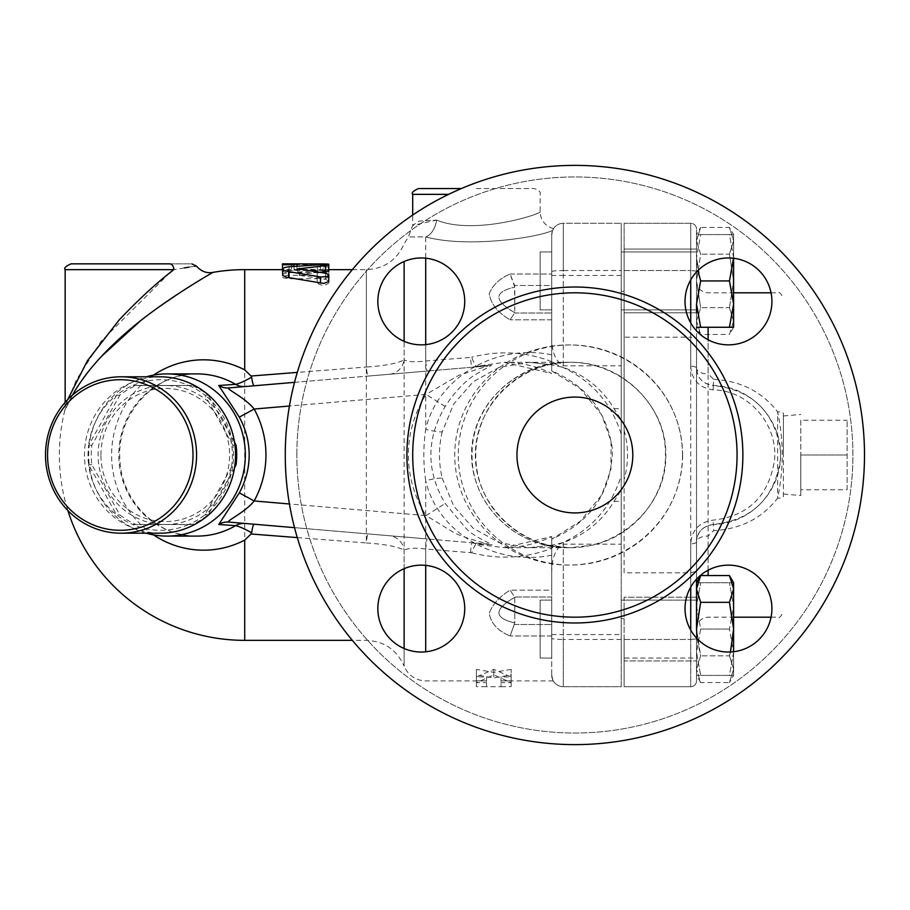 <?xml version="1.0" encoding="UTF-8"?>
<svg xmlns="http://www.w3.org/2000/svg" width="910" height="910" viewBox="0 0 910 910"><rect width="100%" height="100%" fill="white"/><g stroke="black" fill="none" stroke-linecap="round" stroke-linejoin="round"><path stroke-width="0.68" stroke-dasharray="4.55 3.41" d="M160.012 533.192A78.192 75.53 90 0 1 84.482 455A78.192 75.53 90 0 1 160.012 376.808M234.962 445.331L232.892 445.331A75.302 72.732 90 0 1 232.892 464.669L204.921 514.832A75.302 72.732 90 0 1 188.734 524.513L132.78 524.513A75.302 72.732 90 0 1 116.605 514.832L88.623 464.669A75.302 72.732 90 0 1 88.623 445.331L116.605 395.167A75.302 72.732 90 0 1 132.78 385.487L188.734 385.487A75.302 72.732 90 0 1 204.921 395.167L232.892 445.331A75.302 72.732 -90 0 0 204.921 395.167L208.117 395.167A75.302 72.732 -90 0 0 191.93 385.487L135.988 385.487A75.302 72.732 -90 0 0 119.801 395.167L91.83 445.331A75.302 72.732 -90 0 0 91.228 455A75.302 72.732 -90 0 0 91.83 464.669L119.801 514.832A75.302 72.732 -90 0 0 135.988 524.513L191.93 524.513A75.302 72.732 -90 0 0 208.117 514.832L234.518 467.854M191.93 385.487L188.734 385.487A75.302 72.732 -90 0 0 132.78 385.487L135.988 385.487M119.801 395.167L116.605 395.167A75.302 72.732 -90 0 0 88.623 445.331L91.83 445.331M91.83 464.669L88.623 464.669A75.302 72.732 -90 0 0 116.605 514.832L119.801 514.832M135.988 524.513L132.78 524.513A75.302 72.732 -90 0 0 188.734 524.513L191.93 524.513M208.117 514.832L204.921 514.832A75.302 72.732 -90 0 0 232.892 464.669L234.962 464.669M570.399 362.316L570.399 362.316C621.2 361.293 666.495 405.462 665.438 455C666.018 496.849 634.111 536.149 592.205 545.204L570.399 547.683C519.542 548.048 474.986 504.595 475.361 455C474.986 405.405 519.542 361.952 570.399 362.316L529.438 362.316L551.71 364.853L551.71 285.49L551.71 370.87C586.791 385.84 607.038 412.071 612.464 449.529C611.406 492.082 591.159 521.953 551.71 539.13L580.261 521.316L601.749 495.006L610.928 469.549L611.065 441.248L601.59 414.698L580.296 388.718L551.71 370.939L551.71 362.749C587.109 375.739 610.28 399.547 621.223 434.195L621.223 223.303L621.223 419.783L614.034 408.658A94.401 92.683 0 0 0 563.301 367.469L551.71 364.796L529.461 362.316L499.328 367.276L473.223 381.734L453.703 403.995L442.226 431.761A17.381 1.911 -166.4 0 1 425.709 429.372C437.232 378.014 495.211 343.127 551.71 354.809M442.226 431.761C438.552 447.276 438.552 462.769 442.226 478.239A17.381 1.911 166.4 0 0 425.709 480.628C423.195 463.565 423.195 446.48 425.709 429.372L425.709 236.873L408.34 236.93L425.709 236.873C465.237 247.907 534.534 238.261 551.71 230.833C534.466 238.261 465.363 247.907 425.709 236.873A17.381 10.715 -77.8 0 0 436.572 220.095C475.111 235.826 542.758 213.406 540.13 211.723C542.769 213.429 475.009 235.826 436.572 220.095C475.111 235.826 542.758 213.406 540.13 211.723C542.769 213.429 475.009 235.826 436.572 220.095L412.696 225.43L418.93 221.107L436.572 220.095A17.381 10.715 -77.8 0 1 425.709 236.873L425.709 258.19M551.71 638.365L551.71 675.106A11.58 11.58 0 0 0 563.301 686.697L563.301 639.446A11.58 1.081 180 0 1 551.71 638.365L551.71 536.695L551.71 590.192L551.71 545.158L552.552 545.204M551.71 555.191C495.29 566.896 437.198 531.975 425.709 480.628L425.709 651.81M442.226 478.239L453.692 506.005L473.211 528.266L499.317 542.713L529.438 547.683L551.71 545.158L529.438 547.683L570.399 547.683C539.914 547.092 514.935 535.091 495.45 511.682C479.536 490.922 473.28 467.581 476.658 441.657C481.606 413.106 496.405 391.175 521.066 375.887C536.286 366.912 552.734 362.396 570.399 362.328L570.399 362.328M551.71 634.566L563.301 634.566L563.301 686.697A11.58 11.58 0 0 1 551.71 675.106A11.58 11.58 0 0 0 563.301 686.697A11.58 11.58 0 0 1 551.71 675.106C553.473 682.864 553.473 682.864 551.71 675.106C553.473 682.864 553.473 682.864 551.71 675.106L551.71 545.204L563.301 542.531A94.401 92.683 0 0 0 614.034 501.342L621.223 490.217L621.223 419.783M624.112 430.419C628.673 446.81 628.673 463.19 624.112 479.581L624.112 270.554L624.112 337.189L690.724 337.189L690.724 366.184A5.79 1.979 0 0 1 696.525 368.163L696.525 338.736L690.724 337.189L690.724 322.913M551.71 285.49L551.71 234.894L551.71 285.49L514.582 285.49L514.787 312.721L510.123 319.808C498.054 312.915 491.082 304.27 489.216 293.896C492.651 285.103 499.624 278.483 510.123 274.024C499.624 278.483 492.651 285.103 489.216 293.896C491.082 304.27 498.054 312.915 510.123 319.808L514.787 312.721C493.652 300.516 493.652 291.974 514.787 287.116C493.652 291.974 493.652 300.516 514.787 312.721L514.787 287.116L510.123 274.024L514.582 285.49L551.71 285.49M551.71 364.796L551.71 234.894L552.541 230.594L551.71 234.894A11.58 11.58 0 0 1 563.301 223.303A11.58 11.58 0 0 0 551.71 234.894L551.71 362.749M551.71 251.968L551.71 309.889L551.71 251.968L551.71 309.889L551.71 251.968L540.13 251.968L540.13 309.889L540.13 251.968L540.13 309.889L540.13 251.968L551.71 251.968M551.71 230.833L552.541 230.594L551.71 230.833M389.412 374.272A17.381 16.38 85.1 0 0 404.131 359.803C397.488 363.42 384.907 365.831 366.355 367.037A17.381 0.796 -94.9 0 0 367.833 376.103L427.177 371.064A17.381 0.671 85.1 0 1 425.709 360.974C415.188 362.339 407.998 361.941 404.131 359.803L404.131 341.318M254.129 385.783L367.833 376.103M297.286 537.594L366.355 542.963L366.355 269.644L366.355 367.037L297.286 372.406M427.177 371.064L471.915 367.253A17.381 0.705 85.1 0 1 470.436 357.448L425.709 360.974L425.709 344.628M404.131 568.682L404.131 550.197A17.381 16.38 94.9 0 0 389.412 535.728L367.833 533.897A17.381 0.796 94.9 0 0 366.355 542.963C384.907 544.169 397.499 546.58 404.131 550.197C407.998 548.059 415.188 547.661 425.709 549.026L471.698 552.779A17.381 2.412 107 0 1 476.578 543.679L491.627 544.76C491.946 543.987 474.042 537.014 466.034 528.38L445.172 503.48C426.119 471.164 426.119 438.836 445.172 406.52C453.589 393.427 463.122 383.076 473.746 375.489L491.627 365.24A23.171 21.442 -94.9 0 1 488.022 365.888L471.915 367.253L476.578 366.32A17.381 2.412 73 0 1 471.698 357.221L470.436 357.448M568.67 547.672C518.677 549.162 470.959 506.062 472.108 454.841C471.118 403.869 518.654 360.883 568.67 362.316C521.1 362.1 478.023 398.33 472.29 443.375C466.091 488.374 498.361 533.681 544.499 544.76L568.67 547.683C620.609 548.719 666.916 504.538 665.824 455C666.916 405.462 620.609 361.281 568.67 362.316L504.197 362.316C521.077 362.521 536.911 366.229 551.71 373.453L504.22 362.316L476.578 366.32L491.627 365.24M551.71 361.623C525.65 351.681 498.976 350.213 471.698 357.221M228.876 387.922L245.29 386.534M367.833 533.897L228.876 522.078M425.709 565.372L425.709 549.026A17.381 0.671 94.9 0 1 427.177 538.936L389.412 535.728M470.436 552.552A17.381 0.705 94.9 0 1 471.915 542.747L427.177 538.936M568.67 547.683L504.197 547.683C521.419 547.399 537.241 543.691 551.71 536.547L504.22 547.683L480.48 544.76L471.915 542.747L488.022 544.112A23.171 21.442 -85.1 0 1 491.627 544.76L492.173 544.76M471.698 552.779C498.976 559.786 525.65 558.319 551.71 548.377M294.522 527.652L488.022 544.112C487.203 543.588 464.396 538.254 453.589 532.384L426.096 515.595L445.172 503.48M551.71 590.192L551.71 624.51L551.71 590.192L510.123 590.192C499.624 596.448 492.651 604.172 489.216 613.363C491.082 623.566 498.054 631.108 510.123 635.976C498.054 631.108 491.082 623.566 489.216 613.363C492.651 604.172 499.624 596.448 510.123 590.192L514.787 597.279L514.787 622.884L510.123 635.976L514.787 622.884C493.652 618.027 493.652 609.484 514.787 597.279C493.652 609.484 493.652 618.027 514.787 622.884L514.787 597.279L510.123 590.192L551.71 590.192M551.71 658.032L551.71 600.111L551.71 658.032L551.71 600.111L551.71 658.032L540.13 658.032L540.13 600.111L540.13 658.032L540.13 600.111L540.13 658.032L551.71 658.032M511.17 669.396L493.789 672.342L476.408 669.396L476.408 680.828L486.543 680.908L486.543 676.949L476.408 676.949L493.789 669.396L511.17 676.949L501.023 676.949L501.023 680.908L511.17 680.828L511.17 669.396L511.17 686.618L501.023 686.697L501.023 682.648L511.17 682.648L493.789 674.902L476.408 682.648L486.543 682.648L486.543 686.697L476.408 686.618L476.408 674.902L493.789 677.916L511.17 674.902M146.248 533.192A81.092 78.328 90 0 1 88.657 455A81.092 78.328 90 0 1 146.248 376.808M323.027 263.934C330.501 264.071 330.501 264.31 323.027 264.639L323.027 269.735L294.066 269.644L294.066 270.577L282.487 270.577L282.487 269.644L291.587 270.452L323.027 270.452C330.501 270.111 330.501 269.872 323.027 269.735C330.501 269.872 330.501 270.111 323.027 270.452L323.027 264.639L291.587 264.639L282.487 263.854M319.615 272.306L299.413 274.274L298.048 275.184L325.575 279.325L328.828 281.133L328.828 272.818L317.237 272.818L317.237 275.366L288.277 275.366L284.17 275.81L282.487 276.947L283.363 277.857L287.947 278.722L317.237 278.722L317.237 282.919C321.105 286.002 324.961 286.002 328.828 282.919L328.828 281.213M282.487 274.888L283.738 273.694L288.993 272.67L320.491 270.52L328.828 271.1M153.574 375.102A95.186 91.944 -90 0 0 111.612 455A95.186 91.944 -90 0 0 153.574 534.898M551.71 547.251C587.109 534.261 610.269 510.453 621.223 475.805L621.223 434.195M551.71 337.212C551.608 351.601 555.475 361.145 563.301 365.854L621.223 365.854M445.172 406.52L426.096 394.405A119.938 115.843 180 0 0 426.096 515.595L289.437 503.969M294.522 382.348L488.022 365.888L458.629 375.386L426.096 394.405L289.437 406.031M208.583 274.934L196.15 282.396M185.868 288.834L177.973 293.941M159.546 306.545L140.06 321.173M101.01 356.834L87.781 372.338M82.378 379.572C71.776 395.93 65.873 406.417 64.656 411.013L72.436 395.133M551.71 572.788C551.824 557.819 555.68 548.275 563.301 544.146L621.223 544.146L621.223 475.805M621.223 490.217L621.223 686.697L563.301 686.697L621.223 686.697L621.223 544.146M552.541 230.594C553.78 228.091 553.78 228.091 552.541 230.594C553.78 228.091 553.78 228.091 552.541 230.594M551.71 271.635A11.58 1.081 0 0 1 563.301 270.554L563.301 223.303L621.223 223.303L563.301 223.303A11.58 11.58 0 0 0 551.71 234.894A11.58 11.58 0 0 1 563.301 223.303L563.301 275.434L551.71 275.434M100.919 455A66.612 64.337 90 0 1 197.424 397.317A66.612 64.337 90 0 1 197.424 512.683A66.612 64.337 90 0 1 100.919 455M234.518 442.146L208.117 395.167M165.256 524.513A69.513 67.135 -90 0 0 232.403 455A69.513 67.135 -90 0 0 165.256 385.487A69.513 67.135 -90 0 0 98.121 455A69.513 67.135 -90 0 0 165.256 524.513M847.119 489.751L847.119 420.249L847.119 489.751L800.789 489.751L800.789 455L847.119 455L800.789 455L800.789 420.249L847.119 420.249M800.789 420.249L800.789 489.751M800.789 455L800.789 495.552L800.789 455M783.408 455L783.408 415.972L783.408 455M696.525 251.968L696.525 309.889L696.525 251.968L621.223 251.968L621.223 309.889L621.223 251.968L621.223 309.889L621.223 251.968L696.525 251.968L696.525 280.928L700.654 307.682L696.525 280.928L696.525 321.059L700.654 334.436L696.525 321.059L696.525 327.27L696.525 321.059L700.654 307.682L696.525 321.059L696.525 280.928L700.654 254.174L696.525 240.797L700.654 254.174L696.525 280.928L696.525 240.797L696.525 309.889L696.525 251.968M697.083 638.627L700.654 655.826L696.525 669.203L696.525 600.111L696.525 658.032L696.525 629.072L700.654 602.318L696.525 588.941L696.525 629.072L696.525 588.941L700.654 575.564M621.223 629.072L621.223 658.032L621.223 629.072M696.525 658.032L696.525 600.111L696.525 658.032L621.223 658.032L621.223 600.111L621.223 658.032L696.525 658.032M733.596 327.27L733.596 304.099L729.456 327.27L733.596 327.27L733.596 321.059L733.596 327.27L729.456 334.436L733.596 321.059L729.456 334.436L700.654 334.436L696.525 327.27L700.654 327.27L696.525 304.099L696.525 327.27L696.525 257.757L700.654 234.587L696.525 234.587L696.525 240.797L696.525 234.587L700.654 227.42L696.525 240.797L700.654 227.42L729.456 227.42L733.596 240.797L729.456 254.174L733.596 280.928L729.456 307.682L733.596 321.059L733.596 240.797L729.456 227.42L733.596 234.587L733.596 240.797L733.596 234.587L729.456 234.587L733.596 257.757L733.596 234.587L733.596 257.757L729.456 280.928L733.596 304.099L733.596 257.757L729.456 234.587L733.596 234.587M729.456 307.682L733.596 280.928L733.596 321.059L729.456 307.682L700.654 307.682L729.456 307.682M729.456 254.174L733.596 240.797L733.596 280.928L729.456 254.174L700.654 254.174L729.456 254.174M696.525 605.901L700.654 629.072L696.525 652.242L700.654 675.413L696.525 675.413L700.654 675.413L696.525 652.242L696.525 675.413L696.525 652.242L700.654 629.072L696.525 605.901L696.525 652.242L696.525 605.901L700.654 582.73L696.525 605.901L696.525 582.73L700.654 582.73L696.525 582.73L696.525 605.901M733.596 651.731L733.596 675.413L729.456 675.413L733.596 652.242L733.596 675.413L733.596 652.242L729.456 629.072L733.596 605.901L733.596 652.242L729.456 675.413L733.596 675.413L733.596 669.203L729.456 655.826L730.503 651.992M729.456 582.73L733.596 582.73L733.596 605.901L729.456 582.73L733.596 605.901L729.456 629.072L733.596 652.242L733.596 582.73L700.654 582.73L729.456 582.73M696.525 582.73L696.525 669.203L700.654 655.826L696.525 629.072L696.525 597.21L696.525 660.933L696.525 629.072M696.525 675.413L696.525 669.203L696.525 675.413L700.654 682.58L696.525 669.203L700.654 682.58L729.456 682.58L733.596 669.203L729.456 682.58L733.596 675.413M729.456 575.564L733.596 588.941L733.596 582.73M729.456 602.318L733.596 629.072L733.596 588.941L729.456 602.318L700.654 602.318M729.456 655.826L733.596 669.203L733.596 629.072L729.456 655.826L700.654 655.826L729.456 655.826M700.654 629.072L729.456 629.072L700.654 629.072M696.525 312.79L624.112 312.79L624.112 249.067L624.112 312.79L624.112 249.067L624.112 312.79L696.525 312.79L696.525 249.067L696.525 368.163A11.58 5.79 180 0 0 708.105 373.953L708.105 339.783M700.654 675.413L729.456 675.413L700.654 675.413M696.525 597.21L624.112 597.21L624.112 660.933L696.525 660.933L624.112 660.933L624.112 597.21L624.112 660.933L624.112 597.21L696.525 597.21L696.525 660.933L696.525 541.837C697.253 531.793 702.85 526.003 713.315 524.467C751.91 520.111 774.251 498.669 780.314 460.153C784.067 421.99 751.671 385.874 713.315 385.533C702.873 384.02 697.276 378.23 696.525 368.163C696.969 377.923 702.577 383.713 713.315 385.533L713.702 379.356L708.105 373.953M696.525 304.099L700.654 280.928L696.525 257.757L696.525 234.587L700.654 234.587L696.525 257.757L697.856 270.589M696.525 234.587L696.525 229.093A5.79 5.79 0 0 0 690.724 223.303L690.724 279.905M700.654 327.27L729.456 327.27M700.654 280.928L729.456 280.928M696.525 280.928L696.525 249.067L696.525 280.928M700.654 234.587L729.456 234.587L700.654 234.587M696.525 249.067L624.112 249.067L696.525 249.067M621.223 455L621.223 291.371L621.223 455M696.525 229.093A5.79 5.79 0 0 0 690.724 223.303L624.112 223.303L624.112 270.554L624.112 223.303L690.724 223.303A5.79 5.79 0 0 1 696.525 229.093L696.525 579.158L696.525 571.264L690.724 572.811L690.724 587.087M696.525 338.736L696.525 579.158M690.724 366.184C691.725 379.925 699.198 387.819 713.121 389.867C748.282 390.197 777.97 424.049 774.546 459.834C768.973 495.939 748.509 516.038 713.121 520.133C699.176 522.215 691.702 530.109 690.724 543.816A5.79 1.979 0 0 0 696.525 541.837L696.525 571.264M696.525 680.908A5.79 5.79 0 0 1 690.724 686.697L690.724 639.446L696.525 638.9L696.525 680.908A5.79 5.79 0 0 1 690.724 686.697L624.112 686.697L624.112 639.446L624.112 686.697L690.724 686.697A5.79 5.79 0 0 0 696.525 680.908L696.525 638.9L690.724 639.446L690.724 223.303M624.112 337.189L624.112 572.811L690.724 572.811L690.724 543.816M624.112 572.811L624.112 479.581M713.702 379.356C740.808 380.937 762.102 391.755 777.618 411.832A5.79 1.547 0 0 1 783.408 413.379L783.408 496.621A5.79 1.547 180 0 1 777.618 498.168L777.618 411.832C783.76 440.622 783.76 469.401 777.618 498.168C762.136 518.222 740.831 529.051 713.702 530.644L713.315 524.467C702.577 526.287 696.969 532.077 696.525 541.837A11.58 5.79 0 0 1 708.105 536.047L713.702 530.644M783.408 496.621L783.408 413.379M713.121 389.867L713.315 385.533C752.035 389.924 774.376 411.388 780.325 449.915C783.715 488.647 751.853 523.83 713.315 524.467L713.121 520.133M624.112 455L624.112 291.371L624.112 455M184.195 267.938L173.81 269.644A5.79 4.084 90 0 0 169.726 263.854C197.834 263.854 197.834 263.854 169.726 263.854L70.946 263.854M196.332 266.05L195.639 266.152M194.615 266.3L189.189 267.142M67.693 399.626L65.156 406.884L76.474 379.811L101.351 341.022L169.317 273.25M493.789 672.342L493.789 677.916M511.17 680.828L511.17 686.618M553.269 680.908L501.023 680.908L501.023 686.697L486.543 686.697L486.543 680.908L425.709 680.908C415.495 680.418 408.294 675.504 404.131 666.154L404.131 261.5M501.023 676.949L501.023 682.648M511.17 676.949L511.17 682.648M493.789 669.396L493.789 674.902M476.408 676.949L476.408 682.648M486.543 676.949L486.543 682.648M476.408 680.828L476.408 686.618M476.408 669.396L476.408 674.902M294.066 270.577L294.066 266.368L294.066 269.667L328.828 269.644M282.487 269.826L282.487 270.577M328.828 276.697C324.961 279.677 321.105 279.677 317.237 276.697L317.237 272.647L288.277 272.647L284.079 272.09L282.612 270.6L288.277 269.394L317.237 269.394L317.237 266.926L328.828 266.926L328.828 282.919M317.237 269.394L317.237 275.366M317.237 266.926L317.237 272.818M328.828 266.926L328.828 272.818M317.237 272.647L317.237 278.722M317.237 276.697L317.237 282.919M476.408 188.552L534.329 188.552L476.408 188.552M296.842 455A278.039 278.039 0 0 1 713.895 214.214A278.039 278.039 0 0 1 713.895 695.786A278.039 278.039 0 0 1 296.842 455A278.039 278.039 0 0 0 713.895 695.786A278.039 278.039 0 0 0 713.895 214.214A278.039 278.039 0 0 0 296.842 455M285.262 455A289.619 289.619 0 0 0 719.685 705.819A289.619 289.619 0 0 0 719.685 204.181A289.619 289.619 0 0 0 285.262 455A289.619 289.619 0 0 0 719.685 705.819A289.619 289.619 0 0 0 719.685 204.181A289.619 289.619 0 0 0 285.262 455A289.619 289.619 0 0 1 719.685 204.181A289.619 289.619 0 0 1 719.685 705.819A289.619 289.619 0 0 1 285.262 455M412.696 455A162.185 162.185 0 0 1 655.973 314.541A162.185 162.185 0 0 1 655.973 595.458A162.185 162.185 0 0 1 412.696 455A162.185 162.185 0 0 0 655.973 595.458A162.185 162.185 0 0 0 655.973 314.541A162.185 162.185 0 0 0 412.696 455M516.96 455A57.922 57.922 0 0 0 603.842 505.164A57.922 57.922 0 0 0 603.842 404.836A57.922 57.922 0 0 0 516.96 455A57.922 57.922 0 0 0 603.842 505.164A57.922 57.922 0 0 0 603.842 404.836A57.922 57.922 0 0 0 516.96 455A57.922 57.922 0 0 0 603.842 505.164A57.922 57.922 0 0 0 603.842 404.836A57.922 57.922 0 0 0 516.96 455M771.919 608.597A43.441 43.441 0 0 0 706.752 570.968A43.441 43.441 0 0 0 706.752 646.214A43.441 43.441 0 0 0 771.919 608.597A43.441 43.441 0 0 0 706.752 570.968A43.441 43.441 0 0 0 706.752 646.214A43.441 43.441 0 0 0 771.919 608.597A43.441 43.441 0 0 1 706.752 646.214A43.441 43.441 0 0 1 706.752 570.968A43.441 43.441 0 0 1 771.919 608.597M421.284 652.038A43.441 43.441 0 0 0 458.913 586.87A43.441 43.441 0 0 0 383.667 586.87A43.441 43.441 0 0 0 421.284 652.038A43.441 43.441 0 0 0 458.913 586.87A43.441 43.441 0 0 0 383.667 586.87A43.441 43.441 0 0 0 421.284 652.038A43.441 43.441 0 0 1 383.667 586.87A43.441 43.441 0 0 1 458.913 586.87A43.441 43.441 0 0 1 421.284 652.038M377.843 301.403A43.441 43.441 0 0 0 443.011 339.032A43.441 43.441 0 0 0 443.011 263.786A43.441 43.441 0 0 0 377.843 301.403A43.441 43.441 0 0 0 443.011 339.032A43.441 43.441 0 0 0 443.011 263.786A43.441 43.441 0 0 0 377.843 301.403A43.441 43.441 0 0 1 443.011 263.786A43.441 43.441 0 0 1 443.011 339.032A43.441 43.441 0 0 1 377.843 301.403M728.478 257.962A43.441 43.441 0 0 0 690.849 323.13A43.441 43.441 0 0 0 766.095 323.13A43.441 43.441 0 0 0 728.478 257.962A43.441 43.441 0 0 0 690.849 323.13A43.441 43.441 0 0 0 766.095 323.13A43.441 43.441 0 0 0 728.478 257.962A43.441 43.441 0 0 1 766.095 323.13A43.441 43.441 0 0 1 690.849 323.13A43.441 43.441 0 0 1 728.478 257.962M510.123 274.024L551.71 274.024L510.123 274.024M551.71 319.808L510.123 319.808L551.71 319.808M551.71 635.976L510.123 635.976L551.71 635.976M404.131 648.5L404.131 666.154C396.805 649.808 384.225 641.197 366.355 640.356L352.341 640.356M197.117 536.092A81.092 78.328 90 0 1 118.789 455A81.092 78.328 90 0 1 197.117 373.908C155.018 372.543 116.628 413.743 119.87 458.947C120.928 501.342 157.714 537.184 197.117 536.092M244.71 269.644L244.71 640.356M621.223 639.446L563.301 639.446L563.301 544.146M563.301 542.531L563.301 634.566L621.223 634.566M621.223 275.434L563.301 275.434L563.301 367.469M563.301 365.854L563.301 270.554L621.223 270.554M614.034 408.658L621.223 408.658M690.724 630.095L690.724 686.697M696.525 271.1L690.724 270.554L696.525 271.1M624.112 639.446L690.724 639.446L624.112 639.446M708.105 327.27L708.105 575.564M708.105 570.217L708.105 536.047M624.112 270.554L690.724 270.554L624.112 270.554M173.81 269.644L65.156 269.644M296.967 266.141L296.967 269.735M291.587 264.639L291.587 270.452M288.277 269.394L288.277 275.366M288.277 272.647L288.277 278.722M288.993 266.789L288.993 272.67M320.491 264.696L320.491 270.52M325.575 273.227L325.575 279.325M299.413 274.274L299.413 275.537M448.641 194.342L412.696 194.342M514.582 312.995L551.71 312.995L514.582 312.995M514.582 624.51L551.71 624.51L514.582 624.51M551.71 597.005L514.582 597.005L551.71 597.005M682.614 455A113.932 110.053 180 0 1 511.704 550.311A113.932 110.053 180 0 1 511.704 359.689A113.932 110.053 180 0 1 682.614 455M682.489 455A112.101 110.053 180 0 0 514.343 359.689A112.101 110.053 180 0 0 514.343 550.311A112.101 110.053 180 0 0 682.489 455M614.034 501.342L621.223 501.342M352.341 269.644L366.355 269.644C384.225 268.803 396.805 260.192 404.131 243.846L408.34 236.93L412.696 225.43L412.696 215.056M65.156 402.391L64.656 411.013A185.356 185.356 0 0 0 67.886 510.555M783.408 494.028L800.789 495.552M783.408 415.972L800.789 414.448M551.71 309.889L540.13 309.889L551.71 309.889M696.525 309.889L621.223 309.889L696.525 309.889M696.525 600.111L621.223 600.111L696.525 600.111M551.71 600.111L540.13 600.111L551.71 600.111M771.054 617.185L777.618 617.185C779.051 618.652 780.985 616.718 783.408 611.395M771.054 292.815L777.618 292.815C779.051 291.348 780.985 293.282 783.408 298.605M696.525 628.776C697.219 621.746 701.075 617.879 708.105 617.185L733.596 617.185M696.525 281.224C697.219 288.254 701.075 292.121 708.105 292.815L733.596 292.815M621.223 618.629L624.112 618.629M621.223 291.371L624.112 291.371M328.828 265.254L328.828 270.008M282.487 270.918L282.487 276.947M297.786 268.928L297.786 274.888M553.542 228.637C545.158 226.101 540.688 220.459 540.13 211.723L540.13 194.342C541.029 192.237 539.107 190.304 534.329 188.552"/><path stroke-width="1.36" d="M47.547 455A75.302 72.732 90 0 1 156.645 389.787A75.302 72.732 90 0 1 156.645 520.213A75.302 72.732 90 0 1 47.547 455M45.5 455A78.192 75.53 -90 0 0 121.03 533.192A78.192 75.53 -90 0 0 196.56 455A78.192 75.53 -90 0 0 121.03 376.808A78.192 75.53 -90 0 0 45.5 455M121.03 376.808L160.012 376.808A78.192 75.53 90 0 1 234.917 465.044A78.192 75.53 90 0 1 160.012 533.192L121.03 533.192M297.286 372.406L251.058 376.012L251.638 377.172C252.468 382.757 253.298 385.624 254.129 385.783L245.29 386.534A17.381 16.926 85.1 0 1 235.576 384.35L218.753 385.499A17.381 16.915 -94.9 0 0 228.876 387.922C225.088 388.49 245.495 397.829 254.163 409.034L289.437 406.031M218.753 385.499L239.319 417.144L254.163 409.034A101.943 98.473 0 0 1 254.163 500.966L239.319 492.856L218.753 524.501A17.381 16.915 94.9 0 1 228.876 522.078C225.077 521.51 245.495 512.171 254.163 500.966L289.437 503.969M239.319 417.144C245.814 428.997 249.101 441.623 249.169 455C249.101 468.377 245.814 481.003 239.319 492.856M218.753 524.501L235.576 525.65A17.381 16.926 94.9 0 1 245.29 523.466M146.248 376.808A81.092 78.328 90 0 1 166.985 373.908A81.092 78.328 90 0 1 245.325 455A81.092 78.328 90 0 1 166.985 536.092L197.117 536.092A81.092 78.328 90 0 0 235.576 525.65C239.262 526.435 244.619 528.835 251.638 532.828C252.468 527.243 253.298 524.376 254.129 524.217M297.286 537.594L251.058 533.988L251.638 532.828M251.638 377.172C244.619 381.165 239.262 383.565 235.576 384.35A81.092 78.328 90 0 0 197.117 373.908L166.985 373.908M228.876 522.078L294.522 527.652M166.985 536.092A81.092 78.328 90 0 1 146.248 533.192M251.058 533.988L244.71 540.108A95.186 91.944 -90 0 1 153.574 534.898M153.574 375.102A95.186 91.944 -90 0 1 244.71 369.892L251.058 376.012M328.828 275.002L328.726 281.577L323.687 283.408L286.513 277.254L282.703 275.434L282.487 268.928L283.784 270.27L287.753 271.487L320.491 276.947L326.952 276.583L328.828 275.002L326.189 273.341L297.786 268.905L328.828 265.265L320.491 264.696L288.993 266.789L284.784 267.438L282.487 268.928L282.487 264.753L294.066 264.753L294.066 263.854L282.487 263.854L282.487 264.753M328.828 264.196L328.703 271.26L319.615 272.306M72.436 395.133C84.357 374.044 102.739 352.818 127.571 331.456C162.458 300.96 212.906 272.409 212.94 272.386A185.356 185.356 0 0 1 244.71 269.644L244.71 369.892M212.405 272.704L208.583 274.934M196.15 282.396L185.868 288.834M177.973 293.941L159.546 306.545M140.06 321.173L101.01 356.834M87.781 372.338L82.378 379.572M234.518 467.854L236.088 464.669A75.302 72.732 -90 0 0 236.088 445.331L234.518 442.146M236.088 464.669L234.962 464.669M236.088 445.331L234.962 445.331M696.525 629.072L696.525 579.158L696.525 582.73L700.654 575.564L696.525 588.941L700.654 602.318L696.525 629.072L697.083 638.627M730.503 651.992L733.596 629.072L729.456 602.318L733.596 588.941L733.596 651.731M729.456 575.564L733.596 582.73L733.596 588.941L729.456 575.564L700.654 575.564M700.654 602.318L729.456 602.318M697.856 270.589L700.654 280.928L696.525 304.099L700.654 327.27L696.525 327.27M696.525 312.79L696.525 304.099M733.596 258.269L733.596 304.099L729.456 280.928L733.596 257.757M729.456 327.27L733.596 304.099L733.596 327.27L700.654 327.27M700.654 280.928L729.456 280.928M696.525 579.158L696.525 597.21M65.156 402.391L65.156 269.644C63.677 268.234 65.611 266.3 70.946 263.854L169.726 263.854C197.834 263.854 197.834 263.854 169.726 263.854A5.79 4.084 90 0 1 173.81 269.644C202.555 265.003 202.555 265.003 173.81 269.644C156.713 282.794 138.525 299.526 119.221 319.865L87.406 360.781L67.693 399.626M195.639 266.152L194.615 266.3M189.189 267.142L184.195 267.938M169.317 273.25L173.81 269.644L65.156 269.644M294.066 264.753L294.066 266.368L294.066 263.877L323.027 263.934C330.501 264.071 330.501 264.31 323.027 264.639L323.027 263.934M282.487 264.025L282.487 268.928M461.37 188.552L418.486 188.552L461.37 188.552M294.522 382.348L228.876 387.922M285.262 455A289.619 289.619 0 0 1 719.685 204.181A289.619 289.619 0 0 1 719.685 705.819A289.619 289.619 0 0 1 285.262 455M516.96 455A57.922 57.922 0 0 1 603.842 404.836A57.922 57.922 0 0 1 603.842 505.164A57.922 57.922 0 0 1 516.96 455M728.478 257.962A43.441 43.441 0 0 1 766.095 323.13A43.441 43.441 0 0 1 690.849 323.13A43.441 43.441 0 0 1 728.478 257.962M377.843 301.403A43.441 43.441 0 0 1 443.011 263.786A43.441 43.441 0 0 1 443.011 339.032A43.441 43.441 0 0 1 377.843 301.403M421.284 652.038A43.441 43.441 0 0 1 383.667 586.87A43.441 43.441 0 0 1 458.913 586.87A43.441 43.441 0 0 1 421.284 652.038M771.919 608.597A43.441 43.441 0 0 1 706.752 646.214A43.441 43.441 0 0 1 706.752 570.968A43.441 43.441 0 0 1 771.919 608.597M412.696 455A162.185 162.185 0 0 0 655.973 595.458A162.185 162.185 0 0 0 655.973 314.541A162.185 162.185 0 0 0 412.696 455M425.709 651.81L425.709 565.372M404.131 568.682L404.131 648.5M404.131 261.5L404.131 341.318M425.709 344.628L425.709 258.19M352.341 640.356L244.71 640.356L244.71 540.108M690.724 587.087L690.724 630.095M690.724 279.905L690.724 322.913M708.105 339.783L708.105 327.27M708.105 575.564L708.105 570.217M296.967 263.934L296.967 266.141M288.993 271.692L288.993 277.743M320.491 276.947L320.491 283.181M325.575 265.97L325.575 271.84M299.413 268.336L299.413 269.565M412.696 215.056L412.696 194.342L448.641 194.342M406.906 455A167.975 167.975 0 0 0 658.874 600.475A167.975 167.975 0 0 0 658.874 309.525A167.975 167.975 0 0 0 406.906 455M352.341 269.644L328.828 269.644M282.487 269.644L244.71 269.644M67.886 510.555A185.356 185.356 0 0 0 244.71 640.356M733.596 617.185L771.054 617.185M733.596 292.815L771.054 292.815M212.94 272.386C206.763 273.557 201.235 271.442 196.332 266.05L191.794 263.854M412.696 194.342C411.218 192.931 413.151 190.998 418.486 188.552"/></g></svg>
